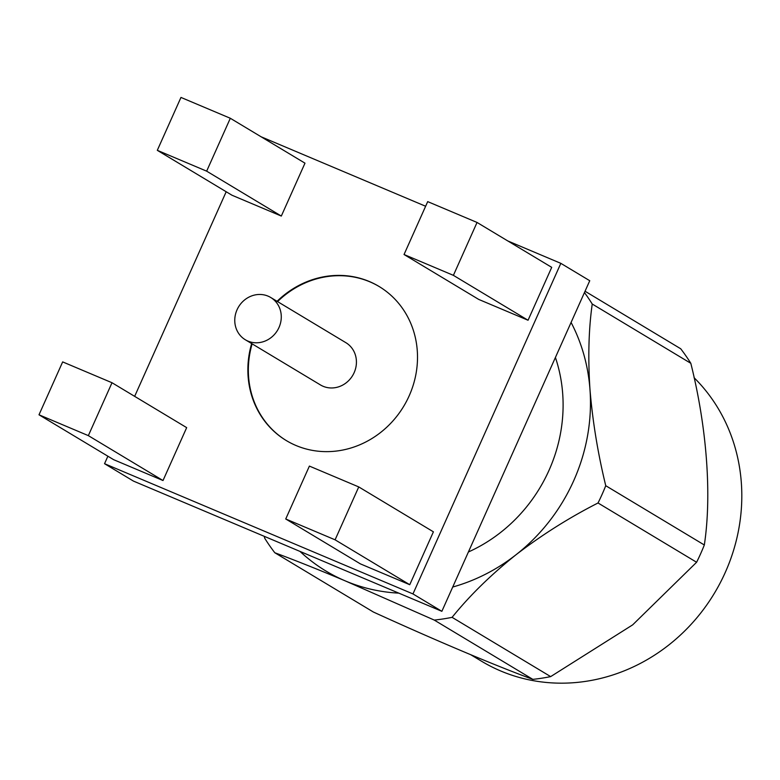 <?xml version="1.0" encoding="UTF-8"?>
<svg xmlns="http://www.w3.org/2000/svg" width="780" height="780" viewBox="0 0 780 780"><rect width="100%" height="100%" fill="white"/><g stroke="black" fill="none" stroke-linecap="round" stroke-linejoin="round"><path stroke-width="1.17" d="M468.4 551.986A152.305 140.4 -59 0 0 555.409 357.484M299.998 551.411A181.311 167.144 -59 0 0 345.511 580.993A181.311 167.144 -59 0 0 398.824 593.141M452.731 587.028A181.311 167.144 -59 0 0 516.029 554.736A181.311 167.144 -59 0 0 589.972 389.444A181.311 167.144 -59 0 0 571.087 322.442M584.454 292.558A204.107 188.165 121 0 1 592.234 304.024C588.656 329.413 587.896 357.883 589.972 389.444C592.615 421.317 597.88 453.404 605.748 485.706A204.107 188.165 121 0 1 598.026 502.983C569.137 517.686 541.798 534.943 516.029 554.736C490.844 574.86 469.531 595.735 452.088 617.341A204.107 188.165 121 0 1 434.255 620.081L345.511 580.993C317.967 569.41 294.401 560.001 274.804 552.747A204.107 188.165 121 0 1 264.712 538.219L264.264 536.328M274.804 552.747L373.386 612.027C434.996 640.156 494.5 665.291 532.837 679.361A204.107 188.165 -59 0 0 550.66 676.611L632.658 624.868L696.599 562.263A204.107 188.165 -59 0 0 704.33 544.986C711.877 495.281 706.933 427.635 690.817 363.305A204.107 188.165 -59 0 0 680.716 348.767L585.039 291.232M470.808 654.761L481.601 661.255A178.415 164.473 -59 0 0 668.577 645.167A178.415 164.473 -59 0 0 694.073 377.695M550.66 676.611L452.088 617.341M434.255 620.081L532.837 679.361M704.33 544.986L605.748 485.706M598.026 502.983L696.599 562.263M592.234 304.024L690.817 363.305M268.086 296.147A24.658 22.727 -59 0 0 237.754 308.315A24.658 22.727 -59 0 0 245.32 339.758A24.658 22.727 -59 0 0 277.505 330.34A24.658 22.727 -59 0 0 270.728 297.492A24.658 22.727 -59 0 0 268.086 296.147M270.728 297.492L345.881 342.683A24.658 22.727 121 0 1 352.648 375.531A24.658 22.727 121 0 1 320.463 384.94L245.32 339.758M477.048 222.456L427.703 201.62L404.04 254.514L453.394 275.35L477.048 222.456L551.713 267.355L528.05 320.248L453.394 275.35M404.04 254.514L478.706 299.413L528.05 320.248M358.751 486.925L309.397 466.089L285.733 518.983L335.088 539.818L358.751 486.925L433.407 531.823L409.753 584.717L335.088 539.818M285.733 518.983L360.399 563.882L409.753 584.717M251.657 343.57A89.934 82.904 -59 0 0 286.348 440.593A89.934 82.904 -59 0 0 403.738 406.244A89.934 82.904 -59 0 0 379.031 286.455A89.934 82.904 -59 0 0 369.369 281.531A89.934 82.904 -59 0 0 277.075 301.304M163.01 480.529L186.673 427.635L112.008 382.736L62.663 361.901L39 414.794L113.665 459.693L163.01 480.529L88.345 435.63L112.008 382.736M281.317 216.06L304.98 163.166L230.314 118.267L180.97 97.432L157.306 150.326L231.972 195.224L281.317 216.06L206.651 171.161L230.314 118.267M507.819 240.952L560.84 263.348L412.961 593.931L104.539 463.7L107.884 456.222M261.085 136.763L425.627 206.251M134.657 396.357L226.19 191.743M560.84 263.348L589.748 280.722L441.86 611.315L133.439 481.084L104.539 463.7M441.86 611.315L412.961 593.931M39 414.794L88.345 435.63M157.306 150.326L206.651 171.161M379.275 286.601A89.934 82.904 -59 0 0 369.847 281.824A89.934 82.904 -59 0 0 277.553 301.597M252.135 343.863A89.934 82.904 -59 0 0 286.582 440.739"/></g></svg>
